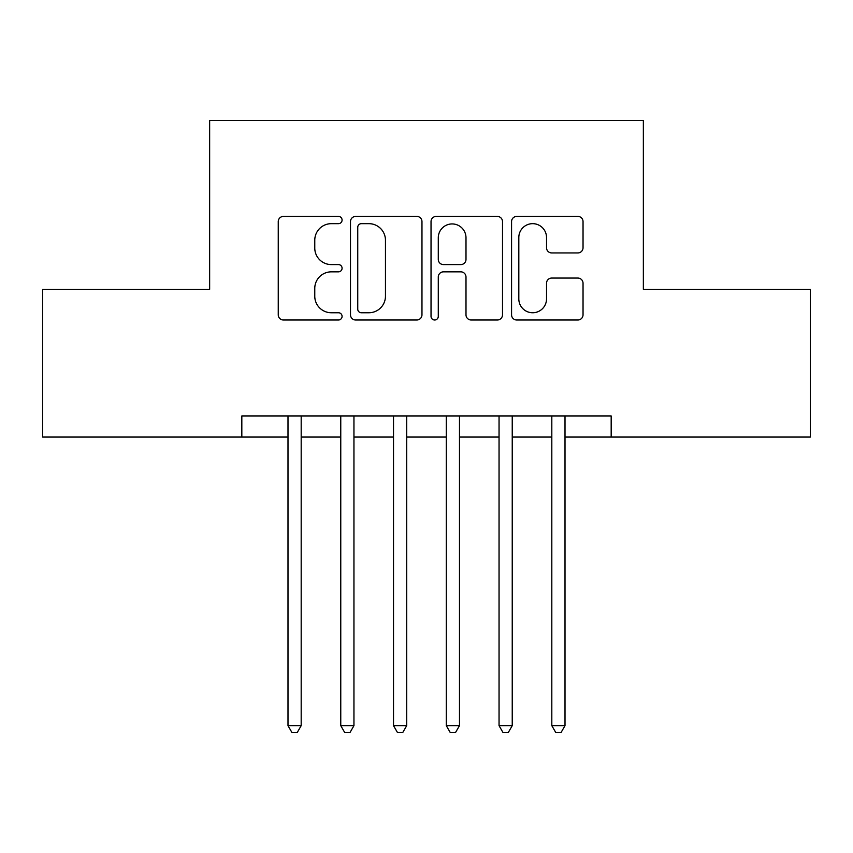 <?xml version="1.0" encoding="UTF-8"?>
<svg xmlns="http://www.w3.org/2000/svg" width="853" height="853" viewBox="0 0 853 853"><rect width="100%" height="100%" fill="white"/><g stroke="black" fill="none" stroke-linecap="round" stroke-linejoin="round"><path stroke-width="1.28" d="M342.085 220.042A3.625 3.625 0 0 0 338.46 216.417L283.431 216.417A5.182 5.182 0 0 0 278.249 221.599L278.249 314.821A5.182 5.182 0 0 0 283.431 320.003L338.46 320.003A3.625 3.625 0 0 0 342.085 316.378A3.625 3.625 0 0 0 338.46 312.752L331.337 312.752A16.57 16.57 0 0 1 314.768 296.183L314.768 288.41A16.57 16.57 0 0 1 331.337 271.84L338.46 271.84A3.625 3.625 0 0 0 342.085 268.215A3.625 3.625 0 0 0 338.46 264.59L331.337 264.59A16.57 16.57 0 0 1 314.768 248.01L314.768 240.247A16.57 16.57 0 0 1 331.337 223.667L338.46 223.667A3.625 3.625 0 0 0 342.085 220.042M577.854 252.936A5.182 5.182 0 0 0 583.036 247.754L583.036 221.599A5.182 5.182 0 0 0 577.854 216.417L516.747 216.417A5.182 5.182 0 0 0 511.565 221.599L511.565 314.821A5.182 5.182 0 0 0 516.747 320.003L577.854 320.003A5.182 5.182 0 0 0 583.036 314.821L583.036 283.228A5.182 5.182 0 0 0 577.854 278.057L551.699 278.057A5.182 5.182 0 0 0 546.528 283.228L546.528 298.902A13.851 13.851 0 0 1 532.667 312.752A13.851 13.851 0 0 1 518.816 298.902L518.816 237.529A13.851 13.851 0 0 1 532.667 223.667A13.851 13.851 0 0 1 546.528 237.529L546.528 247.754A5.182 5.182 0 0 0 551.699 252.936L577.854 252.936M565.006 437.056L611.174 437.056L611.174 415.944L241.826 415.944L241.826 437.056L287.994 437.056M611.174 437.056L810.35 437.056L810.35 289.316L643.354 289.316L643.354 120.476L209.646 120.476L209.646 289.316L42.65 289.316L42.65 437.056L241.826 437.056M421.968 221.599A5.182 5.182 0 0 0 416.786 216.417L355.68 216.417A5.182 5.182 0 0 0 350.498 221.599L350.498 314.821A5.182 5.182 0 0 0 355.68 320.003L416.786 320.003A5.182 5.182 0 0 0 421.968 314.821L421.968 221.599M436.214 216.417L497.32 216.417A5.182 5.182 0 0 1 502.502 221.599L502.502 314.821A5.182 5.182 0 0 1 497.32 320.003L471.165 320.003A5.182 5.182 0 0 1 465.994 314.821L465.994 277.012A5.182 5.182 0 0 0 460.812 271.84L443.464 271.84A5.182 5.182 0 0 0 438.282 277.012L438.282 316.378A3.625 3.625 0 0 1 434.657 320.003A3.625 3.625 0 0 1 431.032 316.378L431.032 221.599A5.182 5.182 0 0 1 436.214 216.417M301.184 437.056L340.763 437.056M353.952 437.056L393.521 437.056M406.71 437.056L446.29 437.056M459.479 437.056L499.048 437.056M512.237 437.056L551.816 437.056M361.373 223.667A3.625 3.625 0 0 0 357.748 227.293L357.748 309.127A3.625 3.625 0 0 0 361.373 312.752L368.88 312.752A16.57 16.57 0 0 0 385.46 296.183L385.46 240.247A16.57 16.57 0 0 0 368.88 223.667L361.373 223.667M465.994 237.784A13.851 13.851 0 0 0 452.133 223.934A13.851 13.851 0 0 0 438.282 237.784L438.282 259.408A5.182 5.182 0 0 0 443.464 264.59L460.812 264.59A5.182 5.182 0 0 0 465.994 259.408L465.994 237.784M301.184 415.944L301.184 725.668L287.994 725.668L287.994 415.944M301.184 725.668L297.228 732.524L291.95 732.524L287.994 725.668M353.952 415.944L353.952 725.668L340.763 725.668L340.763 415.944M353.952 725.668L349.997 732.524L344.719 732.524L340.763 725.668M406.71 415.944L406.71 725.668L393.521 725.668L393.521 415.944M406.71 725.668L402.755 732.524L397.477 732.524L393.521 725.668M459.479 415.944L459.479 725.668L446.29 725.668L446.29 415.944M459.479 725.668L455.523 732.524L450.245 732.524L446.29 725.668M512.237 415.944L512.237 725.668L499.048 725.668L499.048 415.944M512.237 725.668L508.281 732.524L503.003 732.524L499.048 725.668M565.006 415.944L565.006 725.668L551.816 725.668L551.816 415.944M565.006 725.668L561.05 732.524L555.772 732.524L551.816 725.668"/></g></svg>
